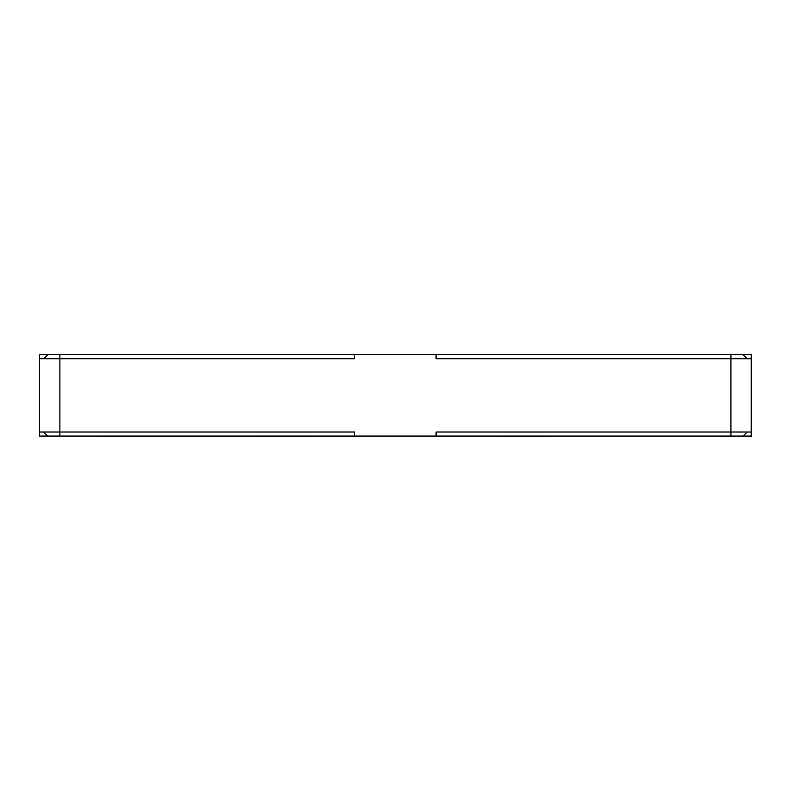 <?xml version="1.0" encoding="UTF-8"?>
<svg xmlns="http://www.w3.org/2000/svg" width="791" height="791" viewBox="0 0 791 791"><rect width="100%" height="100%" fill="white"/><g stroke="black" fill="none" stroke-linecap="round" stroke-linejoin="round"><path stroke-width="1.19" d="M354.734 354.734L354.734 358.798L39.55 358.798L39.55 354.734L751.242 354.734L751.242 358.798L436.068 358.798L436.068 354.734M751.242 432.005L436.068 432.005L436.068 436.068L751.242 436.068L751.242 358.798M436.068 436.068L354.734 436.068L354.734 432.005L39.55 432.005L39.55 358.798M39.55 432.005L39.55 436.068L47.687 436.068L43.614 432.005M354.734 436.068L47.687 436.068M69.035 436.068L99.537 436.068M99.537 436.266L699.392 436.068M547.58 436.266L501.474 436.266M312.87 436.474L287.924 436.266M287.924 436.474L283.504 436.266M283.504 436.474L280.746 436.266M280.746 436.474L272.242 436.266M272.242 436.474L263.344 436.266M263.344 436.474L258.815 436.474M739.051 354.734L751.45 354.526L751.45 436.266L735.996 436.068M735.996 436.266L707.53 436.068M43.614 358.798L47.687 354.734M747.179 358.798L743.115 354.734M743.115 436.068L747.179 432.005M739.051 354.526L51.751 354.734M730.914 436.068L730.914 354.526M59.889 436.068L59.889 354.526"/></g></svg>
